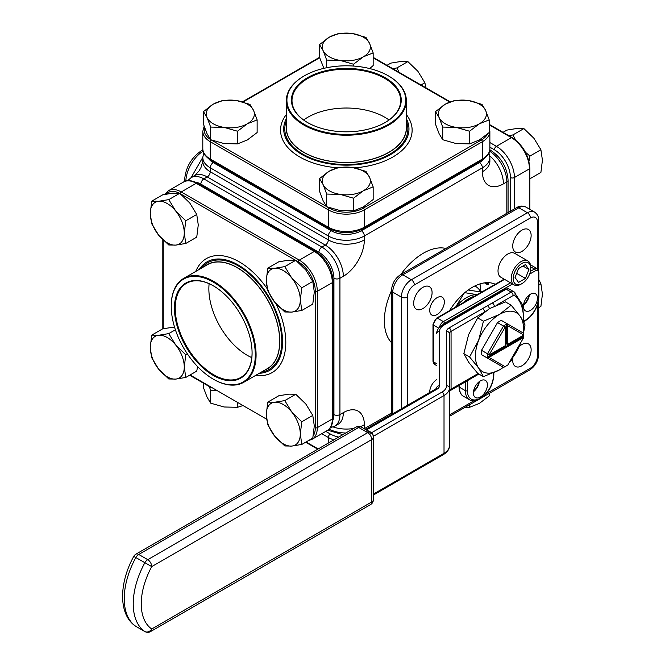 <?xml version="1.0" encoding="UTF-8"?>
<svg xmlns="http://www.w3.org/2000/svg" width="665" height="665" viewBox="0 0 665 665"><rect width="100%" height="100%" fill="white"/><g stroke="black" fill="none" stroke-linecap="round" stroke-linejoin="round"><path stroke-width="1" d="M523.513 305.069A9.909 5.719 120 0 0 529.373 294.919M530.437 310.38A9.909 5.719 120 0 0 536.904 301.652A9.909 5.719 120 0 0 535.392 293.722A9.909 5.719 120 0 0 530.437 294.213A9.909 5.719 120 0 0 523.962 302.941A9.909 5.719 120 0 0 525.483 310.871A9.909 5.719 120 0 0 530.437 310.38M473.488 391.718A9.909 5.719 120 0 0 479.349 381.569M480.404 397.038A9.909 5.719 120 0 0 486.88 388.31A9.909 5.719 120 0 0 485.359 380.372A9.909 5.719 120 0 0 480.404 380.862A9.909 5.719 120 0 0 473.937 389.59A9.909 5.719 120 0 0 475.458 397.529A9.909 5.719 120 0 0 480.404 397.038M521.992 263.373A12.386 7.149 120 0 0 513.23 278.552A12.386 7.149 120 0 0 521.992 283.606L520.986 284.188A13.807 7.972 -60 0 1 514.087 284.869A13.807 7.972 -60 0 1 511.967 273.805A13.807 7.972 -60 0 1 520.986 261.644A13.807 7.972 -60 0 1 527.894 260.963A13.807 7.972 -60 0 1 530.745 267.28L530.745 268.436A12.386 7.149 120 0 0 521.992 263.373M512.948 358.019A13.017 7.514 120 0 0 515.417 366.423A13.017 7.514 120 0 0 521.925 365.783A13.017 7.514 120 0 0 530.437 354.312A13.017 7.514 120 0 0 528.434 343.88A13.017 7.514 120 0 0 521.925 344.52A13.017 7.514 120 0 0 519.174 346.598M521.925 251.412A13.017 7.514 120 0 0 530.437 239.932A13.017 7.514 120 0 0 528.434 229.508A13.017 7.514 120 0 0 521.925 230.148A13.017 7.514 120 0 0 513.422 241.619A13.017 7.514 120 0 0 515.417 252.052A13.017 7.514 120 0 0 521.925 251.412M422.882 308.593A13.017 7.514 120 0 0 431.386 297.122A13.017 7.514 120 0 0 429.39 286.69A13.017 7.514 120 0 0 422.882 287.338A13.017 7.514 120 0 0 414.378 298.809A13.017 7.514 120 0 0 416.373 309.242A13.017 7.514 120 0 0 422.882 308.593M437.03 314.57A10.332 5.96 120 0 0 443.779 305.468A10.332 5.96 120 0 0 442.192 297.188A10.332 5.96 120 0 0 437.03 297.704A10.332 5.96 120 0 0 430.28 306.806A10.332 5.96 120 0 0 431.868 315.077A10.332 5.96 120 0 0 437.03 314.57M523.621 304.371A9.194 5.312 120 0 0 528.825 295.351M473.588 391.02A9.194 5.312 120 0 0 478.8 382.009M480.795 291.129A48.113 27.78 120 0 0 479.955 283.897M488.019 282.642A48.113 27.78 -60 0 1 488.326 283.165L488.401 284.562L484.411 282.874M495.25 284.263A48.113 27.78 120 0 0 472.408 287.28A48.113 27.78 120 0 0 449.557 310.638M303.647 119.983A54.339 31.371 180 0 1 307.912 117.215A54.339 31.371 180 0 1 389.017 119.983M307.712 122.643A54.339 31.371 180 0 1 292.001 100.573A54.339 31.371 180 0 1 307.912 78.387A54.339 31.371 180 0 1 367.13 71.587A54.339 31.371 180 0 1 400.671 100.573A54.339 31.371 180 0 1 384.952 122.643M307.513 77.697A54.904 31.696 180 0 1 385.151 77.697A54.904 31.696 180 0 1 385.16 122.526A54.904 31.696 180 0 1 385.151 122.526A54.904 31.696 180 0 1 307.513 122.526A54.904 31.696 180 0 1 307.513 77.697M251.811 357.637A54.339 31.371 60 0 1 208.86 288.776A54.339 31.371 60 0 1 209.126 283.697M252.077 352.783A54.339 31.371 60 0 1 240.83 377.429A54.339 31.371 60 0 1 198.96 362.874A54.339 31.371 60 0 1 175.236 308.186A54.339 31.371 60 0 1 186.491 283.315A54.339 31.371 60 0 1 213.457 285.892M174.438 308.186A54.904 31.696 60 0 1 213.257 285.775A54.904 31.696 60 0 1 252.085 353.015A54.904 31.696 60 0 1 213.257 375.426A54.904 31.696 60 0 1 174.438 308.186M303.913 76.084L304.312 75.852A59.426 34.314 180 0 1 388.36 75.852A59.426 34.314 180 0 1 388.36 124.372A59.426 34.314 180 0 1 304.312 124.372A59.426 34.314 180 0 1 304.312 75.852L303.913 76.076A60 34.638 180 0 0 303.913 76.084A60 34.638 180 0 0 286.341 100.573L286.341 127.838A60 34.638 180 0 0 323.373 159.841A60 34.638 180 0 0 388.759 152.335A60 34.638 180 0 0 406.332 127.838L406.332 100.573A60 34.638 180 0 1 388.759 125.07A60 34.638 180 0 1 323.373 132.576A60 34.638 180 0 1 286.341 100.573M406.332 125.461A60.141 34.721 180 0 1 388.859 152.393A60.141 34.721 180 0 1 321.428 159.442A60.141 34.721 180 0 1 286.341 125.461M406.332 121.055A61.554 35.536 180 0 1 389.856 154.122A61.554 35.536 180 0 1 316.532 160.09A61.554 35.536 180 0 1 286.341 121.055M406.332 118.611A62.635 36.159 180 0 1 390.621 154.563A62.635 36.159 180 0 1 314.221 160.041A62.635 36.159 180 0 1 286.341 118.611M171.238 306.341A59.426 34.314 60 0 1 213.257 282.076A59.426 34.314 60 0 1 255.285 354.861A59.426 34.314 60 0 1 213.257 379.125A59.426 34.314 60 0 1 171.238 306.341L171.238 305.875A60 34.638 60 0 1 183.665 278.411A60 34.638 60 0 1 229.899 294.487A60 34.638 60 0 1 256.083 354.861A60 34.638 60 0 1 243.656 382.325A60 34.638 60 0 1 213.656 379.358A60 34.638 60 0 1 213.457 379.241M183.665 278.411L207.272 264.778A60 34.638 60 0 1 253.506 280.854A60 34.638 60 0 1 279.699 341.228A60 34.638 60 0 1 267.272 368.693L243.656 382.325M205.211 265.967A60.141 34.721 60 0 1 252.193 279.366A60.141 34.721 60 0 1 279.799 341.286A60.141 34.721 60 0 1 265.21 369.89M201.395 268.17A61.554 35.536 60 0 1 250.306 274.803A61.554 35.536 60 0 1 281.794 341.286A61.554 35.536 60 0 1 261.395 372.092M199.284 269.392A62.635 36.159 60 0 1 249.109 272.825A62.635 36.159 60 0 1 282.559 341.727A62.635 36.159 60 0 1 259.275 373.306M319.508 44.588L323.099 50.582A24.056 13.89 0 0 0 329.325 56.808A24.056 13.89 0 0 0 340.106 60.399L353.522 64.231L363.339 56.808L373.165 52.892L369.565 43.391L365.974 37.398L352.558 33.574L339.142 33.25L329.325 37.165L319.508 44.588L319.508 57.257L323.88 68.345M326.69 60.083L340.106 60.399A24.056 13.89 0 0 0 363.339 56.808A24.056 13.89 0 0 0 369.565 43.391A24.056 13.89 0 0 0 352.558 33.574A24.056 13.89 0 0 0 329.325 37.165A24.056 13.89 0 0 0 323.099 50.582L326.69 60.083L326.69 67.73M489.191 119.883L485.6 110.382L482.009 104.388L468.592 100.556L455.176 100.24L445.351 104.156L435.533 111.579L439.124 117.572A24.056 13.89 0 0 0 445.351 123.798A24.056 13.89 0 0 0 456.14 127.389L469.557 131.221L479.374 123.798L489.191 119.883L489.191 132.543L479.374 139.974L469.557 143.889L469.557 131.221M442.724 127.065L456.14 127.389A24.056 13.89 0 0 0 479.374 123.798A24.056 13.89 0 0 0 485.6 110.382A24.056 13.89 0 0 0 468.592 100.556A24.056 13.89 0 0 0 445.351 104.156A24.056 13.89 0 0 0 439.124 117.572L442.724 127.065L442.724 139.733L456.14 143.565L469.557 143.889M373.165 186.873L369.565 177.372L365.974 171.379L352.558 167.547L339.142 167.231L329.325 171.146L319.508 178.569L323.099 184.562A24.056 13.89 0 0 0 329.325 190.789A24.056 13.89 0 0 0 340.106 194.38L353.522 198.212L363.339 190.789L373.165 186.873L373.165 199.533L363.339 206.956L353.522 210.872L353.522 198.212M326.69 194.055L340.106 194.38A24.056 13.89 0 0 0 363.339 190.789A24.056 13.89 0 0 0 369.565 177.372A24.056 13.89 0 0 0 352.558 167.547A24.056 13.89 0 0 0 329.325 171.146A24.056 13.89 0 0 0 323.099 184.562L326.69 194.055L326.69 206.724L340.106 210.556L353.522 210.872M257.131 119.883L253.54 110.382L249.94 104.388L236.532 100.556L223.116 100.24L213.29 104.156L203.473 111.579L207.064 117.572A24.056 13.89 0 0 0 213.29 123.798A24.056 13.89 0 0 0 224.08 127.389L237.496 131.221L247.314 123.798L257.131 119.883L257.131 132.543L247.314 139.974L237.496 143.889L237.496 131.221M210.664 127.065L224.08 127.389A24.056 13.89 0 0 0 247.314 123.798A24.056 13.89 0 0 0 253.54 110.382A24.056 13.89 0 0 0 236.532 100.556A24.056 13.89 0 0 0 213.29 104.156A24.056 13.89 0 0 0 207.064 117.572L210.664 127.065L210.664 139.733L224.08 143.565L237.496 143.889M167.248 242.825A24.056 13.89 -120 0 0 175.76 245.102L185.776 243.465L184.263 233.008L185.776 220.788L175.76 211.088L168.769 199.625L158.744 201.262L151.761 201.146L150.24 213.365L151.761 223.831L158.744 235.285L168.769 244.986L175.76 245.102A24.056 13.89 -120 0 0 184.263 233.008A24.056 13.89 -120 0 0 175.76 211.088A24.056 13.89 -120 0 0 158.744 201.262A24.056 13.89 -120 0 0 150.24 213.365A24.056 13.89 -120 0 0 158.744 235.285A24.056 13.89 -120 0 0 167.248 242.825M301.81 287.779L291.785 278.078A24.056 13.89 -120 0 0 274.778 268.253A24.056 13.89 -120 0 0 266.274 280.356A24.056 13.89 -120 0 0 274.778 302.276A24.056 13.89 -120 0 0 283.282 309.815A24.056 13.89 -120 0 0 291.785 312.093L301.81 310.455L300.289 299.998L301.81 287.779L312.783 281.445L305.792 269.99L295.767 260.281L288.785 260.165L278.76 261.802L267.787 268.136L266.274 280.356L267.787 290.813L274.778 302.276L284.803 311.976L291.785 312.093A24.056 13.89 -120 0 0 300.289 299.998A24.056 13.89 -120 0 0 291.785 278.078L284.803 266.615L274.778 268.253L267.787 268.136M301.81 421.76L291.785 412.059A24.056 13.89 -120 0 0 274.778 402.234A24.056 13.89 -120 0 0 266.274 414.337A24.056 13.89 -120 0 0 274.778 436.257A24.056 13.89 -120 0 0 283.282 443.796A24.056 13.89 -120 0 0 291.785 446.074L301.81 444.436L300.289 433.979L301.81 421.76L312.783 415.425L305.792 403.971L295.767 394.262L288.785 394.146L278.76 395.783L267.787 402.117L266.274 414.337L267.787 424.794L274.778 436.257L284.803 445.957L291.785 446.074A24.056 13.89 -120 0 0 300.289 433.979A24.056 13.89 -120 0 0 291.785 412.059L284.803 400.596L274.778 402.234L267.787 402.117M185.776 354.769L175.76 345.069L168.769 333.606L158.744 335.243L151.761 335.127L150.24 347.346L151.761 357.812L158.744 369.266A24.056 13.89 -120 0 0 167.248 376.806A24.056 13.89 -120 0 0 175.76 379.083L185.776 377.446L184.263 366.989L185.776 354.769L187.355 353.855M168.769 378.967L175.76 379.083A24.056 13.89 -120 0 0 184.263 366.989A24.056 13.89 -120 0 0 175.76 345.069A24.056 13.89 -120 0 0 158.744 335.243A24.056 13.89 -120 0 0 150.24 347.346A24.056 13.89 -120 0 0 158.744 369.266L168.769 378.967M203.473 111.579L203.473 124.247L207.064 133.748L210.664 139.733M319.508 178.569L319.508 191.237L323.099 200.73L326.69 206.724M435.533 111.579L435.533 124.247L439.124 133.748L442.724 139.733M503.023 132.327L506.888 130.099L516.913 128.461L523.895 128.578L533.92 138.278L540.903 149.733L542.424 160.198L540.903 172.418L529.938 178.752M386.988 65.336L390.854 63.109L400.879 61.471L407.869 61.587L417.894 71.288L424.877 82.751L426.007 87.863M392.84 68.719L396.897 67.921L399.166 72.369M508.875 135.71L512.931 134.912L515.508 139.908M468.177 290.015L482.383 292.234M527.894 260.963L514.677 253.332A13.807 7.972 120 0 0 507.777 254.013A13.807 7.972 120 0 0 498.758 266.183A13.807 7.972 120 0 0 500.878 277.238L514.087 284.869M523.405 336.399L487.437 357.155A25.47 14.705 -60 0 1 487.437 354.844A25.47 14.705 -60 0 1 487.512 353.763L481.526 350.314A25.47 14.705 120 0 0 481.526 354.703L487.512 358.152A25.47 14.705 -60 0 1 487.437 357.155L489.44 357.155A24.056 13.89 120 0 0 489.473 357.654L504.976 366.606A24.056 13.89 120 0 0 506.422 365.841L506.422 365.841A24.056 13.89 120 0 0 507.869 364.935L523.372 338.086A24.056 13.89 120 0 0 523.405 337.554L523.405 336.399A25.47 14.705 -60 0 0 523.405 334.088L523.405 335.243A24.056 13.89 120 0 0 523.372 334.744L507.869 325.792A24.056 13.89 120 0 0 507.42 326.016L506.422 324.279A25.47 14.705 -60 0 1 507.32 323.847L523.33 333.09A25.47 14.705 -60 0 1 523.405 334.088M505.425 366.415L506.422 365.841L505.425 366.415A25.47 14.705 -60 0 1 503.521 367.396L487.512 358.152L489.473 357.654M507.869 325.792L507.32 323.847L501.335 320.389A25.47 14.705 120 0 0 499.44 321.37A25.47 14.705 120 0 0 497.536 322.583L503.521 326.041A25.47 14.705 -60 0 1 504.419 325.434A25.47 14.705 -60 0 1 505.425 324.828A25.47 14.705 -60 0 1 506.422 324.279L506.422 343.888L507.42 344.47L507.42 326.016M504.419 325.434L505.425 327.172A24.056 13.89 120 0 0 504.976 327.463L489.473 354.312A24.056 13.89 120 0 0 489.44 354.844L487.437 354.844M505.425 327.172L505.425 345.625L489.44 354.844M489.473 354.312L487.512 353.763L503.521 326.041L504.976 327.463M523.405 335.243L507.42 344.47M523.33 333.09L523.372 334.744M489.44 357.155L523.405 337.554M504.976 366.606L503.521 367.396M497.536 363.946L481.526 354.703M365.584 429.524L371.76 432.632L442.026 392.067A15.561 8.986 0 0 0 446.581 385.717L446.581 331.386A8.487 4.904 180 0 1 449.066 327.92L492.308 302.957A2.826 1.638 60 0 1 494.295 306.149M370.954 432.641A1.413 0.889 -55.1 0 0 371.76 432.632L373.755 436.099A1.413 0.889 -4.9 0 0 373.348 436.797L373.373 437.279A5.661 3.267 180 0 1 371.71 439.59L371.71 501.984A5.661 3.267 0 0 0 373.373 499.673L373.373 437.279A5.661 5.661 0 0 0 370.538 432.383L361.536 427.179A5.661 3.267 120 0 0 358.701 427.462L138.727 554.469A5.661 3.267 120 0 0 135.776 557.669A62.261 35.943 120 0 0 135.776 626.297A5.661 3.267 120 0 0 135.893 626.38A5.661 3.267 120 0 0 136.026 626.447M520.986 284.188L521.992 283.606A12.386 7.149 120 0 0 530.745 268.436M455.7 307.097A31.13 17.972 -60 0 1 477.138 294.711M477.428 294.736L464.461 292.617M464.453 292.625L455.417 307.446M436.672 379.607A10.332 5.96 120 0 0 429.731 392.433M373.165 52.892L373.165 65.561L369.682 68.562M353.522 64.231L353.522 66.051M151.761 201.146L162.734 194.812L172.75 193.174L179.741 193.299L168.769 199.625M185.776 220.788L196.749 214.454L189.766 203L179.741 193.299M185.776 243.465L196.749 237.131L198.27 224.92L196.749 214.454M301.81 310.455L312.783 304.121L314.296 291.91L312.783 281.445M284.803 266.615L295.767 260.281M301.81 444.436L312.783 438.102L314.296 425.891L312.783 415.425M284.803 400.596L295.767 394.262M185.776 377.446L196.749 371.112L197.605 366.598M151.761 335.127L162.734 328.793L174.521 327.039M168.769 333.606L175.394 329.782M242.492 405.725L237.496 407.304L224.08 406.988L210.664 403.156L207.064 397.163L203.473 387.662L203.473 383.198M210.664 403.156L210.664 390.488L209.325 386.581M237.496 407.304L237.496 402.84M215.651 390.23L210.664 390.488M489.191 393.397L489.191 395.966L479.374 403.389L469.557 407.304L469.557 404.736M469.557 407.304L464.66 407.562M538.858 279.657L540.903 283.714L542.424 294.179L540.903 306.399L538.683 307.679M540.903 283.714L538.858 284.903M540.903 149.733L529.938 156.067L528.966 161.337M523.895 128.578L512.931 134.912M525.508 152.31L529.938 156.067M424.877 82.751L421.012 84.979M407.869 61.587L396.897 67.921M200.971 167.588L199.018 170.972L194.521 175.676A25.47 14.705 60 0 1 207.256 176.94L203.856 178.902L321.918 247.072L325.318 245.102L207.256 176.94A4.248 2.452 -60 0 0 210.256 171.745L328.327 239.907L328.327 235.975L210.256 167.813L210.256 171.745A25.47 14.705 0 0 1 202.8 161.346L200.996 167.53M191.046 177.688L202.8 157.331M388.56 75.968A60 34.638 180 0 1 388.759 76.084A60 34.638 180 0 1 406.332 100.573M528.924 269.491L525.458 264.562L518.525 268.56L515.059 277.496L518.525 282.425L525.458 278.419L528.924 269.491L522.914 266.025M482.765 291.469L480.438 291.104L481.917 291.952M474.253 296.382A31.13 17.972 120 0 0 462.591 303.115M480.438 291.104L480.438 291.827M516.663 273.348L525.458 278.419M483.422 312.708L451.07 331.386A5.661 3.267 0 0 0 449.407 333.697L449.407 445.791A18.396 10.623 0 0 1 444.02 453.306A2.826 1.638 60 0 1 443.439 454.594L373.373 495.051M492.308 302.957L511.144 292.085L506.14 289.2L444.062 325.035A15.561 8.986 0 0 0 439.507 331.386L439.507 385.717A2.826 2.311 180 0 0 436.672 388.028L436.672 389.017M474.802 285.992A36.367 20.997 -60 0 1 480.438 291.411M503.322 367.288A33.957 19.609 -60 0 1 499.44 369.898A33.957 19.609 -60 0 1 478.642 368.036L469.565 356.939L463.846 353.639L468.634 362.259L477.711 373.364L483.43 376.664L478.642 368.036A33.957 19.609 -60 0 1 478.642 340.305A33.957 19.609 -60 0 1 499.44 314.437A33.957 19.609 -60 0 1 520.238 316.299A33.957 19.609 -60 0 1 523.139 332.974M520.77 342.6A33.957 19.609 -60 0 1 520.238 344.021A33.957 19.609 -60 0 1 510.471 360.422M481.526 350.314L497.536 322.583M469.565 356.939L478.642 340.305L483.43 321.203L499.44 314.437L511.161 305.193L520.238 316.299L525.026 324.919L523.38 333.722M520.778 342.575L511.161 360.654L509.232 362.575M503.43 367.346L499.44 369.898L483.43 376.664M483.43 321.203L477.711 317.903L468.634 334.537L463.846 353.639M511.161 305.193L505.442 301.893L489.432 308.66L477.711 317.903M366.606 430.114L361.536 427.179A5.661 5.661 0 0 0 355.875 427.179A5.661 3.267 -120 0 1 358.701 427.462L367.712 432.666A5.661 3.267 -60 0 1 370.538 432.383L366.606 430.114A1.413 0.815 -60 0 0 367.313 430.039M482.557 308.585A2.826 1.638 60 0 1 484.552 311.852M373.373 494.236A1.413 0.74 -175.5 0 1 373.755 493.871L373.373 494.993M439.507 385.717A8.487 4.904 180 0 1 437.021 389.183L366.756 429.748A1.413 0.74 -64.5 0 1 366.24 429.898M371.245 432.308A1.413 0.815 -60 0 1 370.546 432.383L361.536 427.179M373.373 493.812A1.413 0.815 180 0 1 373.78 493.239L373.755 493.871L444.02 453.306L444.02 395.534L373.755 436.099L373.78 493.239M370.538 432.383A5.661 5.661 0 0 1 373.373 437.279A1.413 0.815 180 0 1 373.78 436.706M467.404 380.688L467.404 390.679A18.396 10.623 120 0 0 480.404 398.194A18.396 10.623 120 0 0 493.413 375.659L493.413 372.94M459.415 385.293L459.415 387.229L465.4 390.679A19.809 11.438 -60 0 0 469.507 399.748C471.859 401.444 475.4 401.136 480.113 398.834C488.476 393.106 493.048 385.185 493.829 375.085A1.413 0.815 180 0 1 493.413 375.659M354.329 167.854A65.793 37.988 0 0 0 392.857 157.015A65.793 37.988 0 0 0 406.332 114.555M255.767 375.343A65.793 37.988 -120 0 0 285.8 342.442A65.793 37.988 -120 0 0 275.925 303.656M267.264 288.826A65.793 37.988 -120 0 0 195.768 271.42M400.845 274.47A55.187 31.862 -60 0 1 423.381 253.19A55.187 31.862 -60 0 1 445.907 248.452M391.519 342.666A55.187 31.862 -60 0 1 391.519 290.63M449.066 327.92A2.826 1.638 60 0 1 451.07 331.386L451.07 389.158L478.069 373.564M523.372 321.345A53.774 31.047 120 0 0 514.677 295.501A2.826 1.638 120 0 0 513.139 295.551L496.439 305.193M145.303 631.75A5.661 3.267 -60 0 1 144.904 631.575A5.661 3.267 -60 0 1 144.779 631.501A62.261 35.943 -60 0 1 144.779 562.873A5.661 3.267 -60 0 1 147.73 559.664L138.727 554.469A5.661 3.267 -120 0 0 135.893 554.186L355.875 427.179M135.893 554.186A5.661 5.661 0 0 0 133.756 556.381L151.736 566.597A5.661 3.267 60 0 0 147.73 559.664L367.712 432.666A5.661 3.267 60 0 1 371.71 439.59L151.736 566.597A56.6 32.676 120 0 0 151.736 628.982L371.71 501.984A5.661 3.267 -120 0 1 370.538 504.577A5.661 5.661 0 0 0 373.373 499.673M135.527 626.147A5.661 5.661 0 0 0 135.893 626.38L144.904 631.575A5.661 5.661 0 0 0 150.564 631.575A5.661 3.267 -120 0 0 151.736 628.982A5.661 4.613 -55.6 0 1 144.779 631.501L135.776 626.297A5.661 4.613 124.4 0 1 135.527 626.147C118.179 614.468 119.027 582.972 133.756 556.381M509.215 289.092A5.661 3.267 120 0 0 508.966 288.918A5.661 3.267 120 0 0 506.14 289.2A2.826 1.638 -120 0 0 504.718 289.059L508.966 288.918L513.97 291.802A5.661 3.267 -60 0 1 514.22 291.977A2.826 2.303 129.1 0 1 514.469 292.143A2.826 2.303 129.1 0 1 514.677 295.501M513.139 295.551A2.826 1.638 60 0 0 511.144 292.085A5.661 3.267 -60 0 1 513.97 291.802L522.54 304.761L524.028 322.641M449.407 414.927L473.896 400.796M486.223 393.68L530.437 368.152A9.909 5.719 120 0 0 537.436 356.024L537.436 304.969M537.436 268.851L537.436 222.002A9.909 5.719 120 0 0 530.437 217.954L414.37 284.969A9.909 5.719 120 0 0 407.371 297.097L407.371 405.342M489.191 127.763L489.872 131.304A25.47 14.705 180 0 1 482.408 141.703L364.345 209.866A25.47 14.705 180 0 1 328.327 209.866L210.256 141.703A1.413 0.815 120 0 1 211.262 139.974L326.532 206.524M327.288 206.956L329.325 208.137A24.056 13.89 0 0 0 363.339 208.137L481.41 139.974A24.056 13.89 0 0 0 487.478 134.072M449.69 102.019L373.165 57.838M319.666 57.739L243.016 101.994M204.621 127.614A24.056 13.89 0 0 0 210.472 139.492M286.341 114.555A65.793 37.988 0 0 0 337.155 167.763M313.24 435.858A24.056 13.89 -120 0 0 315.318 427.653L315.318 291.32A24.056 13.89 -120 0 0 298.311 261.86L296.274 260.68M295.518 260.248L180.24 193.698A1.413 0.815 120 0 1 181.246 191.961L196.25 183.299A25.47 14.705 -120 0 0 183.515 182.035C186.508 179.75 191.221 180.124 197.663 183.158A2.826 1.638 120 0 0 196.25 183.299L314.312 251.461L299.308 260.123A25.47 14.705 60 0 1 317.321 291.32L332.325 282.658A25.47 14.705 -120 0 0 314.312 251.461A2.826 1.638 120 0 1 315.734 251.32L197.663 183.158M179.434 193.249A24.056 13.89 -120 0 0 166.217 194.122M163.233 240.181L163.233 328.693M190.065 374.977L266.582 419.158M209.101 159.218A21.222 12.253 0 0 0 213.257 162.617L331.328 230.78A21.222 12.253 0 0 0 361.344 230.78L479.407 162.617A21.222 12.253 0 0 0 483.563 159.218M333.065 419.889A21.222 12.253 -120 0 0 333.93 414.594L333.93 278.261A21.222 12.253 -120 0 0 318.917 252.268L200.855 184.105A21.222 12.253 -120 0 0 195.834 182.202M506.821 213.282L506.821 181.911L503.422 183.873A29.717 17.157 -60 0 1 482.408 171.745L482.408 167.813L364.345 235.975L364.345 239.907A29.717 17.157 -60 0 1 343.331 276.299L339.931 278.261L339.931 414.594L343.331 412.632A29.717 17.157 -60 0 1 364.345 424.76L364.345 428.692L391.519 413.007M343.331 276.299A25.47 14.705 -120 0 0 325.318 245.102A4.248 2.452 120 0 0 328.327 239.907A25.47 14.705 180 0 0 364.345 239.907M333.93 414.594A4.248 2.452 180 0 0 339.931 414.594A25.47 14.705 60 0 1 334.653 426.257L338.103 424.27M343.331 412.632A25.47 14.705 60 0 1 338.053 424.295M364.345 424.76A25.47 14.705 180 0 1 360.314 426.656M353.689 428.443A25.47 14.705 180 0 1 333.198 426.963M329.084 429.116A25.47 14.705 0 0 0 345.808 432.998M194.521 175.676L191.121 177.646A25.47 14.705 60 0 1 203.856 178.902A4.248 2.452 -60 0 0 200.855 184.105M213.257 162.617A4.248 2.452 -60 0 0 210.256 167.813A25.47 14.705 180 0 1 202.8 157.414L202.8 161.346M361.344 230.78A4.248 2.452 -120 0 1 364.345 235.975A25.47 14.705 180 0 1 328.327 235.975A4.248 2.452 -60 0 1 331.328 230.78M318.917 252.268A4.248 2.452 -60 0 1 321.918 247.072A25.47 14.705 60 0 1 339.931 278.261A4.248 2.452 0 0 1 333.93 278.261M489.723 150.357A4.248 2.452 120 0 1 490.936 150.506C501.427 157.638 507.137 167.53 508.068 180.173A4.248 2.452 180 0 1 506.821 181.911A25.47 14.705 -120 0 0 489.556 151.163M503.422 183.873A25.47 14.705 -120 0 0 489.756 155.801M482.408 171.745A25.47 14.705 0 0 0 489.872 161.346L489.872 161.395M489.872 161.346L489.872 157.414A25.47 14.705 180 0 1 482.408 167.813A4.248 2.452 -120 0 0 479.407 162.617M203.108 151.163A25.47 14.705 120 0 0 185.859 181.038M342.941 434.652L329.2 430.637A4.248 2.452 -60 0 1 328.468 429.665M184.604 181.487L184.604 180.173A4.248 2.452 0 0 0 185.07 181.296M184.604 180.173C185.535 167.53 191.237 157.638 201.728 150.506A4.248 2.452 60 0 1 202.941 150.357M510.421 211.204L510.421 177.522A22.643 13.067 -120 0 0 494.419 149.791L489.872 147.165M529.431 209.126L529.431 168.852L514.427 177.522L514.427 208.893M489.191 124.829L511.427 137.663A1.413 0.815 120 0 1 512.133 137.589C522.923 145.003 528.825 155.228 529.847 168.278A1.413 0.815 180 0 1 529.431 168.852A25.47 14.705 -120 0 0 511.427 137.663L496.414 146.325A25.47 14.705 60 0 1 514.427 177.522A2.826 1.638 0 0 1 510.421 177.522M489.872 142.543L496.414 146.325A2.826 1.638 -60 0 0 494.419 149.791M325.775 431.377L330.322 434.004A22.643 13.067 0 0 0 338.734 437.08M366.191 431.785L367.845 430.829M371.669 433.239L369.674 434.395M328.327 443.089L328.327 437.47L321.777 433.688M333.855 439.898A25.47 14.705 180 0 1 328.327 437.47A2.826 1.638 120 0 1 330.322 434.004M306.091 441.967L318.178 448.942M315.318 291.32A1.413 0.815 180 0 0 317.321 291.32L317.321 427.653L332.325 418.983L332.325 282.658A2.826 1.638 180 0 0 333.157 281.503C332.176 268.652 326.374 258.594 315.734 251.32M315.318 427.653A1.413 0.815 0 0 0 317.321 427.653A25.47 14.705 60 0 1 312.043 439.307L327.047 430.646A25.47 14.705 -120 0 0 332.325 418.983A2.826 1.638 0 0 0 333.157 417.828C332.575 424.893 330.547 429.158 327.047 430.646M164.862 194.38L168.503 190.697A25.47 14.705 60 0 1 181.246 191.961L299.308 260.123A1.413 0.815 120 0 0 298.311 261.86M363.339 208.137A1.413 0.815 -120 0 1 364.345 209.866L364.345 227.197L482.408 159.035A25.47 14.705 0 0 0 489.872 148.636C490.354 152.368 487.669 156.267 481.826 160.332A2.826 1.638 -120 0 0 482.408 159.035L482.408 141.703A1.413 0.815 -120 0 0 481.41 139.974M329.325 208.137A1.413 0.815 120 0 0 328.327 209.866L328.327 227.197A25.47 14.705 0 0 0 364.345 227.197A2.826 1.638 -120 0 1 363.755 228.494L481.826 160.332M204.163 126.308L202.8 131.304A25.47 14.705 180 0 0 210.256 141.703L210.256 159.035L328.327 227.197A2.826 1.638 120 0 0 328.909 228.494C340.522 234.072 352.142 234.072 363.755 228.494M202.8 148.636A25.47 14.705 0 0 0 210.256 159.035A2.826 1.638 120 0 0 210.847 160.332C205.019 156.3 202.335 152.401 202.8 148.636L202.8 131.304M414.37 284.969A4.248 2.452 -120 0 0 411.369 279.766L402.766 274.795A4.248 2.452 -120 0 0 400.646 274.587L516.705 207.58A4.248 2.452 60 0 1 518.833 207.788L402.766 274.795A14.148 8.171 120 0 0 392.757 292.126L401.361 297.097A14.148 8.171 -60 0 1 411.369 279.766L527.436 212.758A14.148 8.171 -60 0 1 534.51 212.06L525.907 207.089A14.148 8.171 120 0 0 518.833 207.788L527.436 212.758A4.248 2.452 60 0 1 530.437 217.954M400.646 274.587C395.018 278.361 391.976 283.631 391.519 290.397A4.248 2.452 180 0 0 392.757 292.126L392.757 413.78M401.361 408.809L401.361 297.097A4.248 2.452 180 0 0 407.371 297.097M486.622 284.154L488.326 283.165M538.683 270.63L538.683 220.265A4.248 2.452 180 0 1 537.436 222.002M538.683 299.724L538.683 354.287A4.248 2.452 180 0 1 537.436 356.024M538.683 354.287C538.226 361.045 535.184 366.315 529.556 370.097A4.248 2.452 -120 0 0 530.437 368.152M504.56 279.366L437.404 318.136L443.389 321.594L510.537 282.816M530.429 271.337L534.436 269.026L530.745 266.889M524.161 320.937L525.433 320.206A18.396 10.623 120 0 0 538.442 297.679L538.442 272.492A4.248 2.452 120 0 0 535.441 270.755L529.589 274.13M512.54 283.972L444.386 323.323A4.248 2.452 120 0 0 442.74 324.844M538.442 297.679A1.413 0.815 0 0 0 538.858 297.097L538.858 271.91A1.413 0.815 0 0 1 538.442 272.492L538.442 296.524M438.742 328.153L433.405 325.069L433.405 361.81L436.672 363.697M467.404 390.679A1.413 0.815 0 0 1 465.4 390.679L465.4 381.843M459.415 387.229A19.809 11.438 120 0 0 463.522 396.29C460.845 395.035 459.332 391.826 459 386.648A1.413 0.815 0 0 0 459.415 387.229M535.441 270.755A1.413 0.815 -120 0 0 534.436 269.026A5.661 3.267 -60 0 1 537.27 268.743L531.285 265.285A5.661 3.267 120 0 0 530.529 265.036M439.515 327.28A5.661 3.267 -60 0 1 443.389 321.594A1.413 0.815 60 0 1 444.386 323.323M437.404 318.136A5.661 3.267 120 0 0 433.405 325.069A1.413 0.815 0 0 1 432.99 324.487L436.697 318.07A1.413 0.815 60 0 1 437.404 318.136M433.405 361.81A5.661 3.267 120 0 0 434.577 364.395L432.99 361.228A1.413 0.815 0 0 0 433.405 361.81M449.407 391.469A5.661 3.267 180 0 1 451.07 389.158A2.826 1.638 -120 0 1 450.479 390.455L449.407 391.469M446.581 385.717A2.826 2.311 0 0 1 449.407 388.028A18.396 10.623 180 0 1 444.02 395.534A2.826 1.638 60 0 0 442.026 392.067M444.062 325.035A2.826 1.638 -120 0 0 442.649 324.894L504.718 289.059M439.507 331.386A2.826 2.311 180 0 0 436.672 333.697C436.539 330.497 438.534 327.562 442.649 324.894M365.534 429.49L435.608 389.042A2.826 1.638 60 0 1 437.021 389.183M446.581 331.386A2.826 2.311 -0 0 1 449.407 333.697M487.495 305.809A2.826 1.638 60 0 1 489.432 308.66M525.433 320.206A1.413 0.815 60 0 1 525.142 320.854C533.496 315.119 538.068 307.205 538.858 297.097M489.872 157.414L488.958 152.933M203.706 152.933L202.8 157.414M330.314 427.711L334.653 426.257M191.121 177.646L187.688 180.672M391.519 414.436L365.492 429.465M329.2 430.637L328.069 429.981M202.867 149.849L201.728 150.506M490.936 150.506L489.797 149.849M508.068 180.173L508.068 212.567M168.503 190.697L183.515 182.035M489.872 131.304L489.872 148.636M516.705 207.58C519.564 205.768 522.624 205.601 525.907 207.089M391.519 414.495L391.519 290.397M538.683 220.265C538.825 216.89 537.436 214.155 534.51 212.06M449.407 416.365L477.919 399.906M482.3 397.379L529.556 370.097M469.507 399.748L463.522 396.29M436.672 365.609L434.577 364.395M150.564 631.575L370.538 504.577M436.672 388.028L435.608 389.042M478.9 374.046L450.479 390.455M443.439 454.594C447.553 451.934 449.54 449 449.407 445.791M493.829 375.085L493.829 372.749M524.128 321.436L525.142 320.854M538.858 271.91L537.27 268.743M459 386.648L459 385.534M432.99 361.228L432.99 324.487M530.52 264.986L531.285 265.285M436.697 318.07L504.145 279.125M333.157 417.828L333.157 281.503M210.847 160.332L328.909 228.494M162.817 328.776L162.817 239.774M210.547 387.288L189.65 375.218M308.635 440.496L312.043 439.307M242.459 101.836L319.532 57.34M373.165 57.356L450.172 101.82M512.133 137.589L489.191 124.347M529.847 209.367L529.847 168.278M305.676 442.208L317.762 449.183"/></g></svg>
